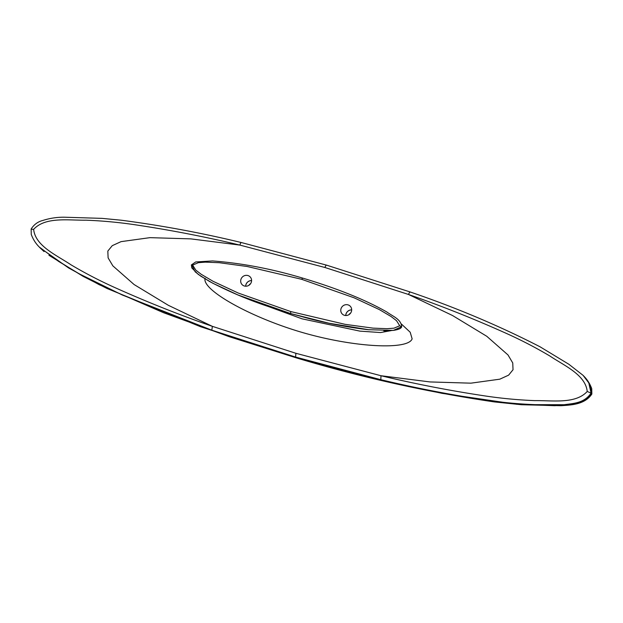 <?xml version="1.0" encoding="UTF-8"?>
<svg xmlns="http://www.w3.org/2000/svg" width="623" height="623" viewBox="0 0 623 623"><rect width="100%" height="100%" fill="white"/><g stroke="black" fill="none" stroke-linecap="round" stroke-linejoin="round"><path stroke-width="0.93" d="M401.601 326.709L401.679 326.662C401.453 328.337 398.689 329.583 393.393 330.392L401.601 326.709L399.725 325.751L396.524 320.697L391.127 316.546L379.267 309.545L354.144 297.817L301.633 279.299L247.191 266.496L219.382 262.719L205.341 262.143L198.371 262.672L192.632 265.102L195.832 270.156L201.229 274.307L213.089 281.308L238.212 293.028L290.715 311.555L290.653 313.556L328.897 323.212L369.166 329.808M399.725 325.751L393.985 328.181L387.008 328.71L372.975 328.126L345.165 324.349L290.715 311.555M240.976 279.26A5.584 5.311 -43.6 0 0 242.09 284.618A5.584 5.311 -43.6 0 0 251.295 282.281A5.584 5.311 -43.6 0 0 250.181 276.924A5.584 5.311 -43.6 0 0 240.976 279.26M351.38 311.593A5.584 5.311 136.4 0 1 342.175 313.93A5.584 5.311 136.4 0 1 341.061 308.572A5.584 5.311 136.4 0 1 350.258 306.236A5.584 5.311 136.4 0 1 351.38 311.593M31.228 229.186L33.642 229.35C35.332 246.093 56.779 255.251 70.967 264.798C85.997 273.723 101.565 281.728 117.661 288.823C148.624 302.646 180.195 315.152 212.373 326.351L211.82 330.198L295.582 357.065L295.894 353.296L212.373 326.351L168.335 305.301L134.093 284.54L112.856 265.865L108.114 257.875L107.826 251.077L112.249 245.664L121.057 241.638L149.964 237.651L190.817 238.874L239.878 245.088L324.933 267.493C325.619 265.702 326.195 264.946 326.67 265.219M205.131 278.208C201.26 289.656 249.987 317.162 301.734 332.308C353.482 347.463 408.252 350.274 412.13 338.826L410.199 332.246L401.438 324.053M250.578 300.037L302.069 318.836L359.892 331.125L380.544 332.557L391.244 330.611M192.632 265.102C191.362 264.783 191.105 264.845 191.837 265.281L195.17 271.823L200.692 276.098L212.677 283.177L237.916 294.959L290.552 313.533M248.865 285.342A5.529 5.264 136.4 0 1 250.571 283.722M295.582 357.065L380.824 379.695C414.116 387.67 447.773 394.258 481.797 399.444C499.436 402.224 517.246 403.969 535.227 404.67L564.173 404.716C573.378 403.393 584.101 403.33 591.063 393.129L588.79 382.911L583.081 375.35L568.83 364.245L540.04 346.793C499.412 325.915 456.184 307.661 410.355 292.039L326.553 265.141L241.335 242.542C201.805 232.971 161.762 225.526 121.197 220.207L102.024 218.369L66.622 217.287C58.562 216.905 50.58 217.98 42.668 220.503C37.855 221.702 34.016 224.537 31.15 229.015L31.267 234.427C33.042 239.263 35.682 243.445 39.202 246.965L58.601 261.403L79.152 273.785L122.287 294.998L211.82 330.198M245.672 286.214A5.584 5.311 136.4 0 1 251.591 280.576M245.719 286.214A5.529 5.264 136.4 0 1 251.591 280.63M591.85 394.048L589.506 383.667L583.798 376.097C587.318 379.617 589.965 383.799 591.733 388.643L591.85 394.048C584.763 404.584 571.493 405.012 560.996 405.713L521.467 404.732L494.343 401.921C427.082 392.023 361.114 377.351 296.431 357.906L296.579 357.906M295.894 353.296L380.98 375.731C414.256 383.698 447.836 390.263 481.727 395.434C499.288 398.198 516.981 399.927 534.791 400.628C552.305 400.363 575.527 404.28 587.224 391.462C585.503 374.688 564.049 365.553 549.844 355.99C534.923 347.136 519.481 339.185 503.516 332.137C472.452 318.26 440.773 305.698 408.486 294.461L324.933 267.493M410.355 292.039L410.471 292.109C409.95 291.852 409.288 292.639 408.486 294.461L452.532 315.518L486.765 336.28L508.002 354.954L512.745 362.944L513.033 369.735L508.609 375.155L499.802 379.181L470.895 383.168L430.041 381.938L380.98 375.731L380.824 379.695M591.063 393.129L587.224 391.462M383.815 330.852L393.393 330.392L367.975 329.684C347.992 327.293 328.337 323.586 308.985 318.571L290.653 313.556M351.676 309.888A5.584 5.311 -43.6 0 0 345.749 315.518M351.676 309.935A5.529 5.264 -43.6 0 0 345.804 315.518M350.648 313.034A5.529 5.264 -43.6 0 0 348.95 314.654M44.054 251.567L39.919 247.713L68.592 267.945L99.275 284.734L163.46 312.676L229.326 336.731L296.431 357.906L200.365 326.654L107.101 288.519L83.132 276.371L48.937 255.274M33.642 229.35C45.378 216.516 68.592 220.464 86.122 220.192C103.807 220.885 121.36 222.598 138.789 225.331C172.805 230.51 206.501 237.09 239.878 245.088C240.462 243.196 240.992 242.378 241.459 242.62L241.335 242.542M290.598 313.556L272.594 307.918C250.781 300.893 229.778 292.094 209.585 281.51L198.231 274.369L191.814 267.929L191.386 264.939L195.692 261.956L212.591 260.936C241.747 263.155 271.706 268.856 302.466 278.045L302.466 278.045C332.573 287.063 362.82 298.277 386.945 312.068C392.864 316.429 401.002 319.085 401.679 326.662L401.679 326.662M301.633 279.299L302.607 278.24M591.772 393.876L583.502 401.095L574.024 404.257L554.727 405.705L516.771 404.296L442.128 393.362L368.699 377.343L296.314 357.828M583.081 375.35L583.798 376.097M39.919 247.713L39.202 246.965"/></g></svg>

